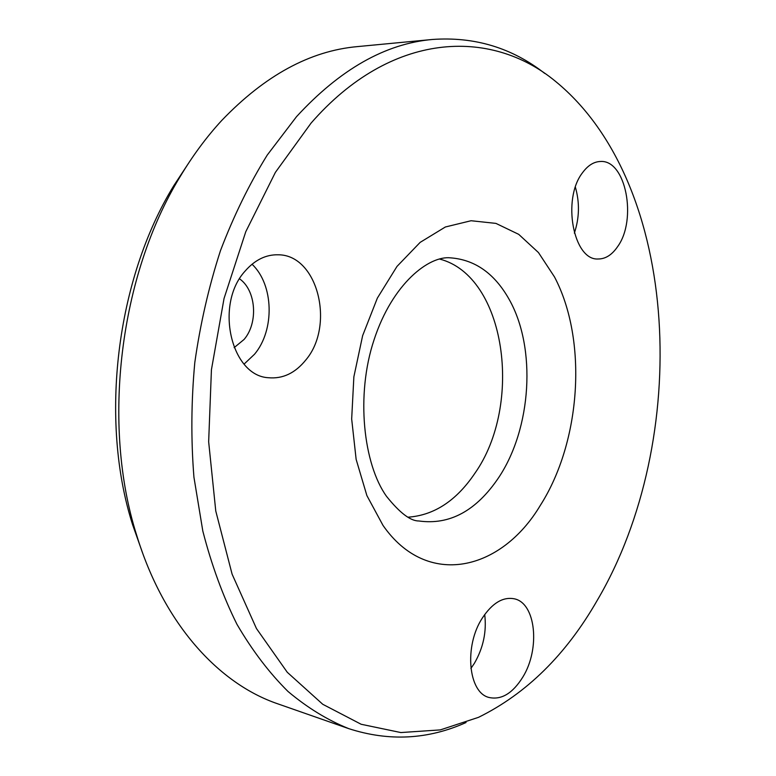 <?xml version="1.0" encoding="UTF-8"?>
<svg xmlns="http://www.w3.org/2000/svg" width="776" height="776" viewBox="0 0 776 776"><rect width="100%" height="100%" fill="white"/><g stroke="black" fill="none" stroke-linecap="round" stroke-linejoin="round"><path stroke-width="1.16" d="M544.781 73.448C511.995 47.802 474.543 36.472 432.416 39.469C385.342 43.611 340.024 69.355 296.49 116.701L267.225 155.093C249.271 184.077 233.683 215.941 220.452 250.696C208.812 286.693 200.266 323.99 194.795 362.576C191.206 401.367 190.925 439.565 193.932 477.182L202.817 531.056C211.586 565.103 222.964 596.191 236.971 624.331C252.229 650.463 269.233 672.84 287.983 691.445C307.441 707.79 327.724 720.196 348.822 728.664C389.009 741.633 428.09 739.596 466.056 722.524M597.297 600.265C691.329 440.642 681.619 184.533 555.616 81.451C490.616 27.558 391.055 31.253 311.03 123.151L275.373 172.398L245.788 231.675L224.041 298.498L211.431 369.715L208.657 441.757L215.767 511.006L232.102 574.162L256.458 628.55L287.265 672.278L322.758 704.288L361.16 724.27L400.833 732.554L440.341 729.896L478.491 717.344C526.506 693.676 566.111 654.653 597.297 600.265M432.416 39.469L357.474 46.599C310.09 50.828 264.81 75.485 221.635 120.571C206.61 136.886 192.807 155.52 180.236 176.482C119.523 275.286 101.384 424.879 136.712 535.333C163.6 623.778 218.696 683.734 277.76 703.822L348.822 728.664M408.351 517.155C434.22 515.235 456.346 500.685 474.737 473.505C523.596 404.548 505.874 276.062 439.652 259.068M234.119 347.658L244.091 339.442C258.437 322.806 256.148 290.35 239.561 278.836M582.456 172.805C587.82 165.482 593.805 161.709 600.43 161.486C625.912 159.507 637.348 219.783 617.589 246.671C611.934 254.935 605.416 259.048 598.044 258.99C573.493 260.59 561.746 199.296 582.456 172.805M574.356 233.13C579.429 217.92 579.769 202.604 575.385 187.191M482.342 618.045C492.256 603.117 502.858 596.695 514.148 598.781C535.838 602.826 540.523 648.736 522.772 677.167C512.645 693.356 501.442 700.127 489.142 697.498C468.219 692.871 463.883 645.923 482.342 618.045M470.886 668.456L474.32 663.422C483.303 647.912 486.765 631.615 484.699 614.524M245.1 271.096C254.877 259.911 265.935 254.47 278.264 254.79C317.859 254.809 335.145 325.425 305.851 359.938C295.249 373.101 282.774 379.037 268.409 377.728C231.064 375.894 214.399 304.464 245.1 271.096M244.091 364.099L254.567 354.195C274.917 330.013 273.841 284.724 252.025 264.218M190.217 160.69L173.766 185.716C116.254 279.37 99.182 420.136 132.638 524.818L142.629 553.055M418.798 520.968C449.682 525.294 476.318 510.821 498.706 477.56C531.541 428.381 536.614 348.23 509.328 299.711C494.826 273.744 475.29 259.795 450.71 257.865C429.332 255.343 392.54 283.221 374.051 339.839C355.524 395.324 363.556 464.339 386.506 496.33C399.718 512.829 410.485 521.045 418.798 520.968M554.491 276.925L538.476 252.578L518.707 234.342L495.922 223.391L471.08 220.733L445.366 226.99L420.165 242.364L396.992 266.42L377.359 298.1L362.635 335.668L353.866 376.845L351.673 419.001L356.145 459.411L366.883 495.583L383.014 525.42C427.13 588.877 501.277 570.932 540.348 505.351C581.108 441.466 587.82 340.179 554.491 276.925M132.638 524.818L136.712 535.333M173.766 185.716L180.236 176.482"/></g></svg>
